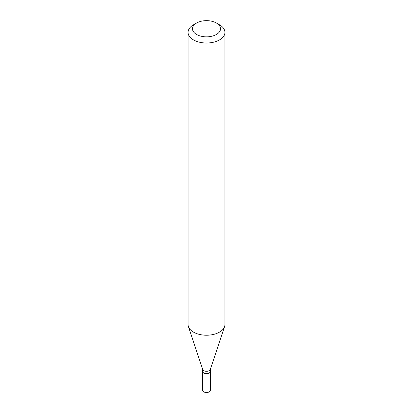 <?xml version="1.0" encoding="UTF-8"?>
<svg xmlns="http://www.w3.org/2000/svg" width="413" height="413" viewBox="0 0 413 413"><rect width="100%" height="100%" fill="white"/><g stroke="black" fill="none" stroke-linecap="round" stroke-linejoin="round"><path stroke-width="0.62" d="M202.664 371.442A3.836 2.215 0 0 0 202.664 371.504L202.664 390.3A3.836 2.215 0 0 0 203.785 391.87A3.836 2.215 0 0 0 207.966 392.35A3.836 2.215 0 0 0 210.336 390.3L210.336 371.504A3.836 2.215 0 0 0 210.336 371.442M202.664 371.504A3.836 2.215 0 0 0 203.785 373.068A3.836 2.215 0 0 0 207.966 373.548A3.836 2.215 0 0 0 210.336 371.504M209.159 372.98A3.691 2.132 0 0 1 209.107 373.006A3.691 2.132 0 0 1 203.893 373.006L203.785 372.949A3.836 2.215 0 0 0 209.215 372.949A3.836 2.215 0 0 0 210.336 371.38L210.336 369.305M196.583 23.02L193.454 24.832A18.451 10.65 0 0 0 188.049 32.364L188.049 324.561A18.451 10.65 0 0 0 188.385 326.58L202.731 369.511A3.836 2.215 0 0 0 203.785 370.657A3.836 2.215 0 0 0 207.625 371.21A3.836 2.215 0 0 0 210.269 369.511L224.615 326.58A18.451 10.65 0 0 0 224.951 324.561L224.951 32.364A18.451 10.65 0 0 0 219.546 24.832A18.451 10.65 0 0 0 219.546 24.826L216.417 23.02A14.021 8.095 0 0 0 196.583 23.02A14.021 8.095 0 0 0 196.583 34.47A14.021 8.095 0 0 0 216.417 34.47A14.021 8.095 0 0 0 216.417 23.02L219.546 24.832M188.049 32.364A18.451 10.65 0 0 0 193.454 39.896A18.451 10.65 0 0 0 213.562 42.203A18.451 10.65 0 0 0 224.951 32.364M188.385 326.58A18.451 10.65 0 0 0 193.454 332.093A18.451 10.65 0 0 0 211.905 334.747A18.451 10.65 0 0 0 224.615 326.58M202.664 369.305L202.664 371.38A3.836 2.215 0 0 0 203.785 372.949L203.893 373.006"/></g></svg>
